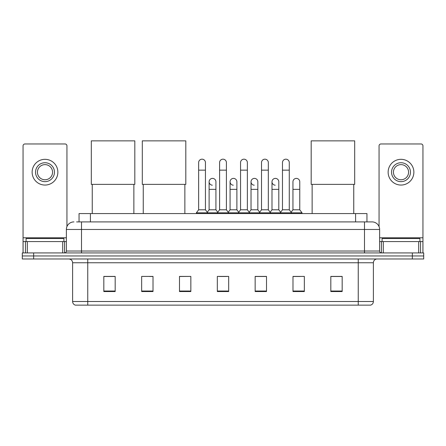 <?xml version="1.0" encoding="UTF-8"?>
<svg xmlns="http://www.w3.org/2000/svg" width="446" height="446" viewBox="0 0 446 446"><rect width="100%" height="100%" fill="white"/><g stroke="black" fill="none" stroke-linecap="round" stroke-linejoin="round"><path stroke-width="0.67" d="M79.053 221.902L79.053 213.578L366.947 213.578L366.947 221.902M76.762 221.902L372.059 221.902A7.565 7.565 0 0 1 379.624 229.467L379.624 251.031C379.724 252.174 380.36 252.804 381.52 252.927M76.589 221.902L81.506 221.902L81.506 229.467L66.376 229.467L66.376 251.031A1.89 1.89 0 0 1 64.48 252.927M73.941 221.902A7.565 7.565 0 0 0 66.376 229.467M33.651 252.927L22.3 252.927L22.3 255.954L33.651 255.954L22.3 255.954L22.3 258.981L33.651 258.981L33.651 255.954L412.349 255.954L33.651 255.954L33.651 252.927L412.349 252.927L412.349 255.954L423.7 255.954L412.349 255.954L412.349 258.981L33.651 258.981M412.349 258.981L423.7 258.981L423.7 252.927L412.349 252.927M379.624 229.467L364.493 229.467L364.493 221.902L372.059 221.902M373.386 301.502C373.28 303.313 372.371 304.523 370.659 305.136L358.25 305.136L358.25 301.502L373.386 301.502L373.386 262.761A3.785 3.785 0 0 1 377.165 258.981M358.25 305.136L75.341 305.136A3.785 3.785 0 0 1 72.614 301.502L72.614 262.761C72.391 260.464 71.131 259.204 68.835 258.981M342.171 291.55L342.171 276.42L330.82 276.42L330.82 291.55L342.171 291.55M304.339 291.55L304.339 276.42L292.989 276.42L292.989 291.55L304.339 291.55M266.507 291.55L266.507 276.42L255.157 276.42L255.157 291.55L266.507 291.55M115.179 291.55L115.179 276.42L103.829 276.42L103.829 291.55L115.179 291.55M153.011 291.55L153.011 276.42L141.661 276.42L141.661 291.55L153.011 291.55M190.843 291.55L190.843 276.42L179.493 276.42L179.493 291.55L190.843 291.55M228.675 291.55L228.675 276.42L217.325 276.42L217.325 291.55L228.675 291.55M292.989 276.498L300.141 276.498M190.843 276.42L179.493 276.498L190.843 276.42M149.494 276.498L153.011 276.498M261.133 276.498L258.223 276.498M219.215 276.498L226.785 276.498M115.179 276.498L103.829 276.498M266.507 276.498L255.157 276.498M342.171 276.498L330.82 276.498M63.917 241.576L63.917 238.549L26.085 238.549L26.085 241.576M62.685 252.927L62.685 241.576L27.312 241.576L27.312 252.927M66.945 226.596L66.945 145.859A1.89 1.89 0 0 0 65.049 143.969L24.948 143.969A1.89 1.89 0 0 0 23.058 145.859L23.058 241.576L27.312 241.576M62.685 241.576L66.376 241.576M23.058 252.927L23.058 241.576M45.001 162.734A9.461 9.461 0 0 0 35.541 172.189A9.461 9.461 0 0 0 45.001 181.65A9.461 9.461 0 0 0 54.457 172.189A9.461 9.461 0 0 0 45.001 162.734M45.001 164.624A7.565 7.565 0 0 0 37.431 172.189A7.565 7.565 0 0 0 45.001 179.76A7.565 7.565 0 0 0 52.567 172.189A7.565 7.565 0 0 0 45.001 164.624M45.001 185.057A12.862 12.862 0 0 0 57.863 172.189A12.862 12.862 0 0 0 45.001 159.328A12.862 12.862 0 0 0 32.134 172.189A12.862 12.862 0 0 0 45.001 185.057M92.25 184.371L92.25 213.578M133.867 184.371L133.867 213.578M91.307 140.864L134.815 140.864L134.815 184.371L91.307 184.371L91.307 140.864M143.25 184.371L143.25 213.578M184.867 184.371L184.867 213.578M142.302 140.864L185.809 140.864L185.809 184.371L142.302 184.371L142.302 140.864M312.133 184.371L312.133 213.578M353.75 184.371L353.75 213.578M311.185 140.864L354.693 140.864L354.693 184.371L311.185 184.371L311.185 140.864M198.637 170.149L205.444 170.149L205.444 209.798L198.637 209.798L198.637 162.584A3.406 3.406 0 0 1 202.255 159.183A3.406 3.406 0 0 1 205.444 162.584A3.406 3.406 0 0 0 202.255 159.183M198.637 209.798L196.368 212.826L196.368 213.578M205.444 209.798L207.713 212.826L196.368 212.826M219.594 209.798L219.594 170.149L226.406 170.149L226.406 209.798L219.594 209.798L217.325 212.826L207.713 212.826L207.713 213.578M219.594 170.149L219.594 162.584A3.406 3.406 0 0 1 223.212 159.183A3.406 3.406 0 0 1 226.406 162.584A3.406 3.406 0 0 0 223.212 159.183M226.406 209.798L228.675 212.826L217.325 212.826L217.325 213.578M240.556 209.798L240.556 170.149L247.363 170.149L247.363 209.798L240.556 209.798L238.287 212.826L228.675 212.826L228.675 213.578M240.556 170.149L240.556 162.584A3.406 3.406 0 0 1 244.174 159.183A3.406 3.406 0 0 1 247.363 162.584A3.406 3.406 0 0 0 244.174 159.183M247.363 209.798L249.632 212.826L238.287 212.826L238.287 213.578M261.512 209.798L261.512 170.149L268.325 170.149L268.325 209.798L261.512 209.798L259.243 212.826L249.632 212.826L249.632 213.578M261.512 170.149L261.512 162.584A3.406 3.406 0 0 1 265.13 159.183A3.406 3.406 0 0 1 268.325 162.584A3.406 3.406 0 0 0 265.13 159.183M268.325 209.798L270.594 212.826L259.243 212.826L259.243 213.578M282.474 209.798L282.474 170.149L289.281 170.149L289.281 209.798L282.474 209.798L280.205 212.826L270.594 212.826L270.594 213.578M282.474 170.149L282.474 162.584A3.406 3.406 0 0 1 286.092 159.183A3.406 3.406 0 0 1 289.281 162.584A3.406 3.406 0 0 0 286.092 159.183M289.281 209.798L291.55 212.826L280.205 212.826L280.205 213.578M299.762 209.798L299.762 189.366L292.95 189.366L292.95 209.798L299.762 209.798L302.031 212.826L291.55 212.826L291.55 213.578M212.307 185.201A3.406 3.406 0 0 1 209.118 181.801A3.406 3.406 0 0 1 212.736 178.4A3.406 3.406 0 0 1 215.925 181.801L215.925 189.366L209.118 189.366L209.118 181.801M215.925 189.366L215.925 209.798L209.118 209.798L209.118 189.366M209.118 209.798L207.279 212.24M215.925 209.798L217.76 212.24M233.264 185.201A3.406 3.406 0 0 1 230.075 181.801A3.406 3.406 0 0 1 233.693 178.4A3.406 3.406 0 0 1 236.882 181.801L236.882 189.366L230.075 189.366L230.075 181.801M236.882 189.366L236.882 209.798L230.075 209.798L230.075 189.366M230.075 209.798L228.24 212.24M236.882 209.798L238.721 212.24M254.226 185.201A3.406 3.406 0 0 1 251.031 181.801A3.406 3.406 0 0 1 254.655 178.4A3.406 3.406 0 0 1 257.844 181.801L257.844 189.366L251.031 189.366L251.031 181.801M257.844 189.366L257.844 209.798L251.031 209.798L251.031 189.366M251.031 209.798L249.197 212.24M257.844 209.798L259.678 212.24M275.182 185.201A3.406 3.406 0 0 1 271.993 181.801A3.406 3.406 0 0 1 275.611 178.4A3.406 3.406 0 0 1 278.8 181.801L278.8 189.366L271.993 189.366L271.993 181.801M278.8 189.366L278.8 209.798L271.993 209.798L271.993 189.366M271.993 209.798L270.159 212.24M278.8 209.798L280.64 212.24M292.95 189.366L292.95 181.801A3.406 3.406 0 0 1 296.573 178.4A3.406 3.406 0 0 1 299.762 181.801L299.762 189.366M292.95 209.798L291.115 212.24M302.031 212.826L302.031 213.578M418.688 252.927L418.688 241.576L383.315 241.576L383.315 252.927M422.942 252.927L422.942 241.576L422.942 252.927M418.688 241.576L422.942 241.576L422.942 145.859A1.89 1.89 0 0 0 421.052 143.969L380.951 143.969A1.89 1.89 0 0 0 379.055 145.859L379.055 226.596M379.624 241.576L383.315 241.576M400.999 162.734A9.461 9.461 0 0 0 391.543 172.189A9.461 9.461 0 0 0 400.999 181.65A9.461 9.461 0 0 0 410.459 172.189A9.461 9.461 0 0 0 400.999 162.734M400.999 164.624A7.565 7.565 0 0 0 393.433 172.189A7.565 7.565 0 0 0 400.999 179.76A7.565 7.565 0 0 0 408.569 172.189A7.565 7.565 0 0 0 400.999 164.624M400.999 185.057A12.862 12.862 0 0 0 413.866 172.189A12.862 12.862 0 0 0 400.999 159.328A12.862 12.862 0 0 0 388.137 172.189A12.862 12.862 0 0 0 400.999 185.057M419.915 241.576L419.915 238.549L382.083 238.549L382.083 241.576M90.404 221.902L90.404 213.578M355.596 221.902L355.596 213.578M81.506 252.927L81.506 251.031L379.624 251.031M66.376 251.031L81.506 251.031L81.506 229.467L364.493 229.467L364.493 252.927M358.25 258.981L358.25 262.761L72.614 262.761M373.386 262.761L358.25 262.761L358.25 301.502L87.751 301.502L87.751 305.136M72.614 301.502L87.751 301.502L87.751 258.981M228.675 291.026L217.325 291.026M190.843 291.026L179.493 291.026M153.011 291.026L141.661 291.026M115.179 291.026L103.829 291.026M266.507 291.026L255.157 291.026M304.339 291.026L292.989 291.026M342.171 291.026L330.82 291.026M66.376 237.79L23.058 237.79M64.547 241.576L64.547 252.927M23.086 241.576L23.086 252.927M25.45 252.927L25.45 241.576M422.942 237.79L379.624 237.79M422.914 252.927L422.914 241.576M420.55 241.576L420.55 252.927M381.453 252.927L381.453 241.576M205.444 170.149L205.444 162.584M226.406 170.149L226.406 162.584M247.363 170.149L247.363 162.584M268.325 170.149L268.325 162.584M289.281 170.149L289.281 162.584"/></g></svg>
